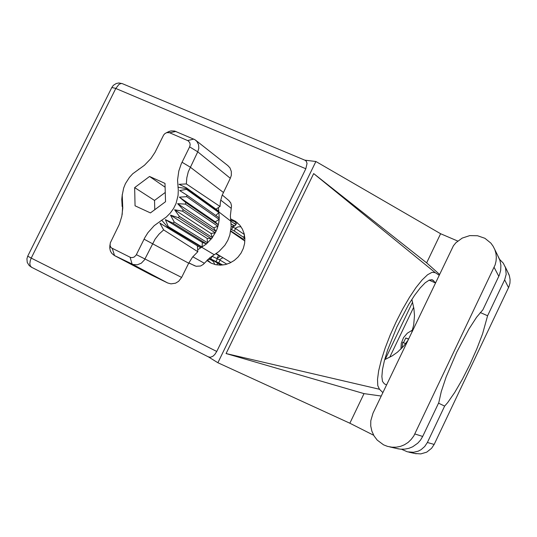 <?xml version="1.0" encoding="UTF-8"?>
<svg xmlns="http://www.w3.org/2000/svg" width="537" height="537" viewBox="0 0 537 537"><rect width="100%" height="100%" fill="white"/><g stroke="black" fill="none" stroke-linecap="round" stroke-linejoin="round"><path stroke-width="0.81" d="M412.436 330.114L407.408 333.121L403.576 337.551L401.246 343.365L400.951 349.084M232.89 227.104L235.394 225.292L237.072 222.519M216.431 258.337L218.525 257.512L220.324 256.075M232.521 232.138L232.427 232.461M242.952 239.737L244.852 237.804M217.425 263.029L217.089 264.949M222.929 257.666L219.351 259.754M241.006 226.748L237.978 226.862L235.179 228.272M214.753 264.466L213.874 262.325L212.357 260.653L210.202 259.579L207.967 259.364M372.987 413.134L370.792 420.713L370.752 425.995L371.859 431.164L374.067 435.963L377.263 440.152L383.566 444.831L387.519 446.388L391.943 447.22L396.232 447.187L400.454 446.348L404.448 444.737L408.086 442.394L411.241 439.407L413.805 435.876L495.08 264.936L496.034 261.123L496.309 257.23L495.899 253.363L494.825 249.651L493.134 246.208L490.865 243.113L484.884 238.294L477.554 235.709L469.714 235.642L462.223 238.072L455.9 242.731L453.403 245.738L372.987 413.134M206.879 260.411L211.115 263.13L215.693 264.694L220.432 265.177L225.251 264.613L229.93 263.023L234.266 260.465L238.052 257.062L241.133 252.967L243.355 248.356L244.63 243.442L244.892 238.448L244.14 233.588L242.409 229.091L239.777 225.144L235.595 221.372L230.474 218.861M210.967 263.056L207.356 259.935M230.595 219.955L237.267 222.633M396.917 448.523L400.662 449.18L404.797 449.154L408.858 448.348L412.705 446.797L417.793 443.186L420.552 440.045L422.693 436.433L438.783 402.582L441.273 391.52L446.106 377.041L456.685 352.218L468.949 329.013L476.601 317.213L482.911 309.755L499.316 275.152L500.679 270.292L500.88 265.291L499.92 260.411L497.953 256.055M507.955 272.548L509.418 275.837L510.11 279.462L509.949 283.167L508.942 286.758L434.131 444.455L431.567 448.355L426.714 452.161L420.82 453.926L414.879 453.476M401.414 449.234L407.395 451.832L413.584 452.308L418.229 451.147L421.075 449.67L424.72 446.522L427.378 442.481L434.131 444.455M508.566 287.617L504.612 279.871L506.176 274.306L505.505 267.674L503.303 263.197L499.538 259.317M427.378 442.481L444.636 406.14L447.71 402.555L454.725 392.466L462.364 379.337L469.962 364.341L476.876 348.761L482.535 333.907L487.562 315.769L504.612 279.871M305.097 160.268L306.372 161.275L307.057 163.537L305.795 168.719L216.767 351.446L214.787 354.507L212.874 356.279L210.282 357.3L208.457 356.87M384.667 359.656L392.272 355.836L397.534 352.131L403.703 346.123L407.536 340.894M411.892 331.785L413.678 324.972L414.47 315.588L413.926 308.547L411.845 299.424M381.149 396.064L364.019 393.628L226.09 353.534L313.682 173.565L435.225 272.662L432.01 272.326L427.613 274.729L422.216 279.851L416.061 287.51L409.442 297.384L402.69 309.01L396.165 321.784L390.211 335.034L385.15 348.07L381.236 360.206L378.645 370.819L377.484 379.417L377.773 385.633L379.444 389.238L382.834 392.54M386.506 384.861L384.385 383.821L382.505 381.398L381.847 376.585L382.485 369.543L384.425 360.582L387.58 350.117L396.924 326.865L408.617 304.62L414.571 295.357L420.189 287.973L425.19 282.818L429.345 280.072L432.567 279.851L435.373 282.697M222.862 265.023L209.517 258.263L221.043 265.164M226.909 264.17L219.7 259.935L211.914 256.216M244.664 238.072L234.226 230.97L230.984 229.333M243.523 239.294L230.782 230.897M244.375 234.555L235.334 228.359L231.158 226.319M220.21 256.196L215.847 253.806M234.098 225.815L234.609 226.03L234.179 225.654M234.696 225.949L231.091 223.956M227.775 165.55L229.957 167.906L231.34 171.457L231.286 175.418L230.306 178.311L197.723 151.87L188.286 171.759L186.782 177.787L186.332 183.889L220.009 206.463L220.472 201.348L222.117 195.334L230.306 178.311M215.793 215.491L218.915 212.605L218.814 211.94L186.426 188.641L186.527 189.353L179.707 190.561L186.809 195.059L186.722 196.69L179.331 197.146L185.795 202.496L185.366 204.107L177.606 203.644L183.271 209.698L182.526 211.209L174.599 209.745L179.358 216.317L178.331 217.66L170.464 215.156L174.25 222.029L172.988 223.13L165.389 219.613L168.209 226.54L166.792 227.379L159.912 223.097L163.657 229.91L159.019 234.132L155.099 239.093L144.419 259.888L141.271 263.184L137.21 264.822L133.048 264.486L114.334 255.458L111.803 253.404L110.441 251.115L109.783 248.456L109.951 245.194M197.361 245.771L197.663 249.859L206.174 244.134L211.914 238.22L215.995 231.474L213.639 227.816L217.915 226.299L218.304 224.802L215.203 221.835L219.136 219.418L219.21 217.901L186.809 195.059M161.677 220.237L166.242 217.062L170.249 213.102L173.558 208.51L176.055 203.436L178.103 195.327L178.257 189.87L177.539 180.009L178.808 170.954L181.238 163.933L189.608 146.87L190.165 144.728L189.783 142.647L188.118 140.775L169.477 132.726L166.725 132.652L164.899 133.606L163.657 134.982L154.971 152.374L150.884 158.576L144.46 165.235L132.699 173.793L129.39 177.391L125.463 183.594L123.638 188.118L122.208 195.2L122.758 208.007L121.839 216.236L119.328 224.271L110.26 242.919L110.058 245.523L111.058 247.678L130.525 257.438L132.062 257.653L134.122 257.075L136.15 255.156L144.95 237.475L147.964 232.689L154.2 225.701L161.677 220.237L167.571 226.916L214.297 254.739L218.968 251.538L224.842 245.275L227.795 240.341L229.87 234.998L231.152 226.641L230.346 215.666L231.487 205.852L230.742 202.939L228.822 200.496M139.002 169.155L139.405 168.9M122.302 194.3L121.765 199.395L122.161 206.517L122.631 205.731L122.376 211.041L122.758 208.007M197.663 249.859L197.797 251.746L192.615 256.948L188.662 263.19L144.077 239.146M136.432 254.652L181.667 277.448L178.646 281.328L175.552 283.194L170.981 283.885L167.719 282.986L132.089 264.09L130.055 257.243M112.367 248.678L114.542 255.558L151.259 274.978L114.314 255.444M122.161 214.578L122.376 211.041M186.527 189.353L218.915 212.605L219.21 217.901M186.722 196.69L219.136 219.418L218.767 222.506L218.304 224.802L185.795 202.496M185.366 204.107L217.915 226.299L217.055 228.916L215.995 231.474L183.271 209.698M216.002 209.188L218.411 207.55L218.814 211.94L230.762 221.116M188.776 262.962L196.146 266.298L200.59 266.003L203.261 264.399L209.665 257.894L214.297 254.739M186.332 183.889L179.043 184.292L186.299 187.769L186.426 188.641L177.975 187.191M197.797 251.746L163.657 229.91M167.067 132.444L170.873 130.9L174.612 130.994L194.951 139.707L196.958 141.526L198.522 144.634L198.791 148.252L197.723 151.87L189.608 146.87M408.362 339.162L405.764 337.948L403.482 342.673M402.099 347.916L402.777 342.344L405.636 343.68M31.683 267.325L30.401 266.171L29.81 263.768L30.26 260.62L31.24 258.122L216.767 351.446M27.709 256.156L31.24 258.122L115.791 88.484L118.972 84.416L120.966 83.497L122.463 83.671M111.81 87.497L115.334 88.29L305.795 168.719M305.278 160.348L122.308 83.604L118.858 82.98L116.287 83.477L113.367 85.329L111.837 87.437L27.702 256.169L26.91 258.8L27.286 262.432L29.213 265.567L31.455 267.218L208.705 357.011M412.611 302.083L385.13 359.468M413.718 307.231L389.761 357.273M373.631 435.205L349.849 423.203L217.874 362.743L208.564 356.937M444.636 406.14L438.501 403.18M364.019 393.628L349.849 423.203M457.746 241.032L440.622 233.756L426.667 262.875L439.414 274.239M480.279 312.527L487.562 315.769M426.667 262.875L313.682 173.565M440.622 233.756L315.863 161.483L217.874 362.743M315.863 161.483L304.808 160.147M435.225 272.662L439.004 275.105M226.09 353.534L379.444 389.238M243.576 237.307L244.536 235.347M241.764 238.287L241.536 238.757M218.539 255.283L217.505 257.391L218.096 257.747M218.176 257.706L217.505 257.391M235.904 224.681L230.749 221.069M234.823 223.902L235.844 221.828M233.259 225.204L232.427 226.896M218.411 207.55L220.009 206.463M174.599 209.745L210.887 233.42L215.303 232.877L182.526 211.209M210.887 233.42L212.377 237.596L179.358 216.317M170.464 215.156L207.087 238.381L211.43 238.831L178.331 217.66M207.087 238.381L207.644 242.865L174.25 222.029M165.389 219.613L202.409 242.456L206.47 243.885L172.988 223.13M200.71 247.792L166.792 227.379M122.053 199.569L121.765 199.395M181.667 277.448L188.662 263.19M151.259 274.978L167.719 282.986M202.409 242.456L202.033 247.02L168.209 226.54M165.524 201.737L165.027 183.419L149.548 176.451L134.639 187.628L135.029 205.812L150.441 212.954L165.524 201.737M122.584 206.826L122.174 206.584M218.693 211.128L186.299 187.769M213.639 227.816L177.606 203.644M215.203 221.835L179.331 197.146M165.268 192.427L154.528 200.435L154.763 209.745M154.528 200.435L134.639 187.628M165.127 187.185L149.548 176.451M408.442 339.001L405.764 337.948M429.123 280.166L435.279 282.892M431.238 279.623L433.708 280.717M498.806 276.313L494.087 267.379M422.693 436.433L414.832 433.943M216.109 261.304L217.351 258.767M218.841 262.687L220.083 260.15M210.819 258.821L212.061 256.283M231.615 229.621L232.85 227.091M234.327 231.038L235.562 228.507M182.03 162.234L190.205 167.121L223.372 192.447M122.382 201.993L122.06 205.718M138.499 169.457L139.627 168.766M194.763 265.808L188.823 262.862M231.259 208.329L220.714 200.079M192.77 256.76L204.355 263.244M193.77 139.083L187.661 140.54M169.685 132.807L175.914 131.424M509.116 274.964L505.189 266.775M408.805 452.141L416.202 453.765M499.511 259.243L494.825 249.651M398.608 448.905L389.808 446.932M209.517 258.263L209.725 257.841M244.879 241.073L230.722 231.279M230.917 262.539L216.216 253.565M122.094 197.576L121.872 199.442M228.97 200.623L222.244 194.998M195.763 140.298L228.104 165.805M166.49 132.726L169.464 131.27M109.984 244.818L109.729 247.758"/></g></svg>
